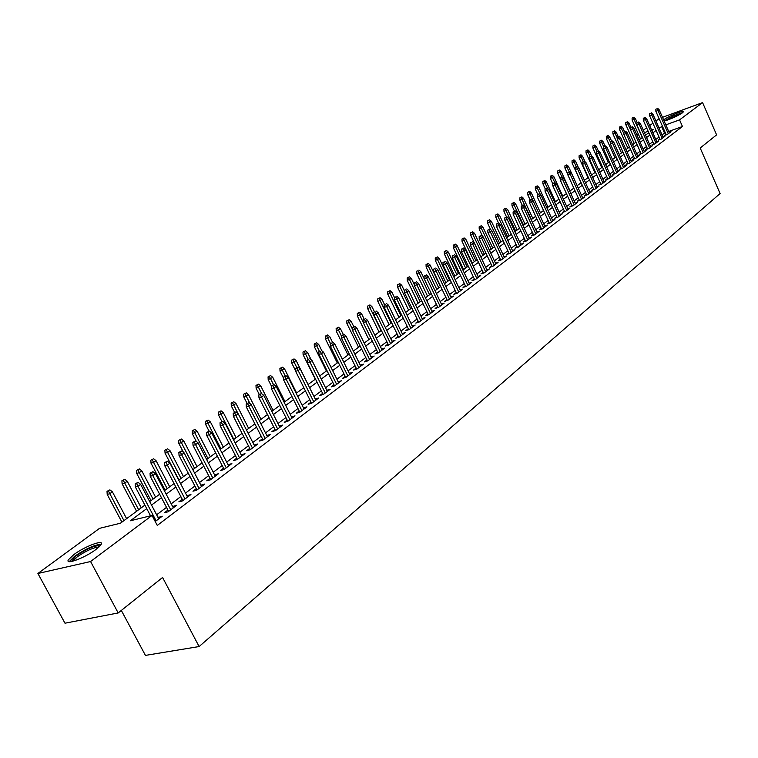 <?xml version="1.0" encoding="UTF-8"?>
<svg xmlns="http://www.w3.org/2000/svg" width="758" height="758" viewBox="0 0 758 758"><rect width="100%" height="100%" fill="white"/><g stroke="black" fill="none" stroke-linecap="round" stroke-linejoin="round"><path stroke-width="1.14" d="M663.629 119.916L664.046 119.593C668.423 116.201 684.55 109.721 683.403 111.833L682.352 112.885C676.344 116.656 670.252 119.347 664.103 120.986M95.944 549.474C85.067 557.822 64.8 565.383 68.391 559.792L73.763 554.648C84.64 546.395 104.5 538.957 101.117 544.452L95.944 549.474M121.327 610.446L145.441 655.395L199.117 646.546L720.1 193.536L700.193 147.999L716.604 134.877L702.581 102.605L679.556 119.868L665.808 124.871M199.117 646.546L162.582 577.482L118.191 612.947L64.98 623.199L37.9 573.484L99.573 528.326L120.446 523.21L144.911 505.122M636.881 134.952L638.264 133.939M643.315 130.243L646.621 127.818M649.672 125.591L652.903 123.222M655.935 121.005L659.109 118.674M665.998 134.299L664.349 135.54L667.353 134.46L671.01 131.703L669.115 132.385M659.848 138.932L658.181 140.192L661.203 139.112L664.899 136.317L662.994 136.999M653.623 143.632L651.937 144.911L654.969 143.821L658.721 140.988L656.788 141.68M647.304 148.397L645.598 149.686L648.649 148.606L652.449 145.726L650.487 146.427M640.908 153.23L639.183 154.528L642.244 153.448L646.091 150.529L644.111 151.23M634.427 158.119L632.674 159.436L635.744 158.346L639.657 155.399L637.649 156.11M627.851 163.084L626.08 164.41L629.159 163.33L633.12 160.336L631.092 161.047M621.181 168.105L619.4 169.46L622.489 168.371L626.506 165.339L624.45 166.059M614.425 173.212L612.616 174.567L615.723 173.487L619.788 170.408L617.713 171.137M607.565 178.376L605.737 179.76L608.854 178.67L612.985 175.553L610.882 176.292M600.62 183.626L598.763 185.018L601.899 183.938L606.087 180.774L603.955 181.513M593.571 188.941L591.695 190.353L594.831 189.273L599.085 186.061L596.925 186.809M586.417 194.342L584.522 195.772L587.668 194.683L591.979 191.423L589.79 192.181M579.159 199.809L577.245 201.258L580.41 200.178L584.778 196.872L582.561 197.63M571.797 205.371L569.855 206.83L573.039 205.75L577.473 202.395L575.227 203.163M564.331 210.999L562.37 212.486L565.553 211.397L570.054 207.995L567.78 208.772M556.751 216.722L554.761 218.219L557.964 217.139L562.531 213.68L560.228 214.467M549.057 222.52L547.049 224.046L550.261 222.956L554.894 219.46L552.554 220.246M541.25 228.414L539.213 229.958L542.434 228.869L547.143 225.316L544.775 226.111M533.329 234.393L531.263 235.956L534.494 234.876L539.279 231.256L536.872 232.062M525.285 240.466L523.191 242.048L526.44 240.959L531.292 237.301L528.857 238.107M517.108 246.625L514.995 248.226L518.254 247.146L523.181 243.422L520.708 244.247M508.817 252.888L506.666 254.508L509.945 253.428L514.947 249.647L512.436 250.481M500.394 259.245L498.214 260.885L501.502 259.814L506.581 255.967L504.042 256.801M491.838 265.698L489.63 267.366L492.927 266.295L498.082 262.391L495.514 263.234M483.14 272.255L480.904 273.951L484.21 272.871L489.46 268.91L486.844 269.763M474.309 278.925L472.044 280.631L475.361 279.56L480.695 275.533L478.042 276.395M465.336 285.69L463.034 287.424L466.369 286.363L471.789 282.27L469.088 283.132M456.212 292.569L453.881 294.331L457.235 293.27L462.731 289.111L460.002 289.982M446.945 299.571L444.586 301.352L447.94 300.291L453.53 296.065L450.764 296.946M437.527 306.677L435.13 308.487L438.503 307.426L444.188 303.124L441.364 304.015M427.948 313.897L425.513 315.735L428.895 314.684L434.675 310.316L431.814 311.206M418.208 321.25L415.744 323.107L419.136 322.055L425.011 317.621L422.111 318.521M408.306 328.716L405.805 330.611L409.206 329.559L415.185 325.04L412.238 325.959M398.234 336.315L395.695 338.239L399.115 337.196L405.189 332.601L402.195 333.52M387.992 344.047L385.415 345.989L388.845 344.956L395.022 340.285L391.981 341.204M377.569 351.911L374.954 353.882L378.394 352.849L384.685 348.102L381.587 349.031M366.957 359.917L364.304 361.917L367.763 360.893L374.158 356.052L371.013 356.99M356.165 368.056L353.474 370.094L356.933 369.07L363.452 364.143L360.249 365.091M345.184 376.347L342.445 378.413L345.923 377.389L352.555 372.377L349.296 373.343M334.003 384.78L331.227 386.883L334.704 385.869L341.46 380.762L338.144 381.729M322.614 393.374L319.791 395.505L323.287 394.501L330.166 389.299L326.793 390.275M311.026 402.119L308.155 404.279L311.661 403.284L318.663 397.997L315.233 398.973M299.221 411.026L296.302 413.224L299.817 412.238L306.952 406.847L303.456 407.832M287.187 420.103L284.231 422.339L287.756 421.353L295.023 415.867L291.47 416.872M274.936 429.35L271.923 431.615L275.467 430.648L282.867 425.049L279.257 426.081M262.448 438.768L259.388 441.071L262.931 440.114L270.483 434.41L266.816 435.471M249.723 448.366L246.615 450.716L250.168 449.759L257.862 443.951L254.138 445.041M236.752 458.154L233.587 460.542L237.15 459.594L244.995 453.672L241.205 454.791M223.525 468.131L220.313 470.557L223.885 469.628L231.872 463.583L228.025 464.739M210.042 478.307L206.773 480.78L210.345 479.861L218.503 473.693L214.59 474.878M196.284 488.683L192.958 491.203L196.54 490.293L204.859 484.002L200.879 485.215M182.252 499.276L178.86 501.834L182.46 500.934L190.94 494.519L186.904 495.77M167.935 510.077L164.486 512.683L168.087 511.802L176.747 505.254L172.635 506.534M146.749 508.609L130.367 520.765L152.026 515.449L157.276 525.427L682.465 126.501L668.708 131.456M665.287 132.688L662.028 134.81M659.024 137.075L655.812 139.481M652.79 141.755L649.511 144.219M646.47 146.512L643.135 149.023M640.065 151.325L636.663 153.883M633.574 156.205L630.097 158.82M626.989 161.16L623.446 163.823M620.319 166.173L616.709 168.892M613.544 171.261L609.868 174.027M606.684 176.424L602.932 179.248M599.73 181.655L595.892 184.535M592.671 186.961L588.758 189.898M585.508 192.343L581.519 195.337M578.25 197.8L574.176 200.861M570.878 203.343L566.728 206.46M563.402 208.962L559.167 212.145M555.813 214.666L551.492 217.916M548.11 220.455L543.704 223.771M540.293 226.339L535.792 229.721M532.362 232.299L527.767 235.757M524.309 238.353L519.609 241.887M516.122 244.502L511.337 248.103M507.822 250.746L502.933 254.423M499.389 257.095L494.396 260.847M490.814 263.528L485.717 267.366M482.116 270.075L476.905 273.989M473.276 276.727L467.951 280.725M464.284 283.483L458.855 287.566M455.16 290.342L449.608 294.521M445.875 297.316L440.209 301.58M436.447 304.413L430.648 308.771M426.858 311.623L420.936 316.077M417.108 318.947L411.054 323.505M407.188 326.404L401.001 331.056M397.107 333.984L390.777 338.741M386.845 341.697L380.383 346.558M376.413 349.542L369.8 354.517M365.792 357.53L359.027 362.608M354.99 365.65L348.074 370.851M343.99 373.921L336.912 379.237M332.79 382.335L325.552 387.783M321.392 390.91L313.983 396.481M309.785 399.637L302.205 405.331M297.96 408.524L290.2 414.361M285.918 417.573L277.978 423.551M273.647 426.801L265.518 432.913M261.15 436.201L252.821 442.464M248.406 445.78L239.879 452.194M235.416 455.549L226.68 462.115M222.179 465.507L213.225 472.234M208.668 475.654L199.496 482.552M194.901 486.011L185.502 493.079M180.849 496.575L171.213 503.814M166.514 507.358L156.631 514.777M155.219 521.523L162.259 516.207L158.071 517.515M118.191 612.947L90.581 561.526L37.9 573.484M662.492 117.338L702.581 102.605M682.465 126.501L679.556 119.868M152.026 515.449L90.581 561.526M662.388 126.112L659.119 128.225M656.106 130.461L652.884 132.858M649.843 135.113L646.555 137.549M643.504 139.823L640.15 142.314M637.071 144.598L633.65 147.137M630.552 149.44L627.065 152.026M623.948 154.338L620.395 156.982M617.239 159.313L613.62 162.004M610.446 164.363L606.751 167.101M603.558 169.479L599.786 172.274M596.574 174.662L592.728 177.514M589.487 179.921L585.564 182.839M582.296 185.265L578.297 188.23M575.009 190.675L570.916 193.707M567.609 196.17L563.44 199.259M560.096 201.742L555.841 204.897M552.478 207.398L548.138 210.62M544.746 213.14L540.321 216.428M536.901 218.967L532.381 222.321M528.932 224.88L524.318 228.31M520.841 230.887L516.132 234.383M512.626 236.979L507.822 240.551M504.288 243.176L499.38 246.824M495.817 249.458L490.805 253.181M487.214 255.853L482.097 259.653M478.478 262.334L473.248 266.219M469.59 268.929L464.256 272.899M460.57 275.628L455.113 279.683M451.398 282.44L445.827 286.571M442.085 289.357L436.39 293.583M432.61 296.387L426.792 300.708M422.983 303.541L417.033 307.956M413.186 310.808L407.103 315.319M403.228 318.199L397.012 322.813M393.099 325.722L386.751 330.441M382.799 333.368L376.3 338.191M372.311 341.147L365.669 346.084M361.651 349.068L354.858 354.109M350.793 357.122L343.848 362.286M339.745 365.328L332.639 370.605M328.498 373.675L321.231 379.076M317.052 382.174L309.615 387.698M305.389 390.834L297.78 396.491M293.517 399.646L285.719 405.435M281.417 408.628L273.439 414.55M269.09 417.781L260.923 423.845M256.536 427.105L248.169 433.32M243.735 436.608L235.16 442.966M230.688 446.301L221.904 452.81M217.375 456.174L208.384 462.854M203.807 466.246L194.598 473.087M189.974 476.517L180.527 483.528M175.856 486.996L166.173 494.188M161.454 497.693L151.524 505.065M651.833 130.49L653.273 129.428L651.634 130.025M648.156 131.286L644.395 132.659M638.634 134.753L637.052 135.331M149.696 501.588L159.635 494.244M164.372 490.739L174.065 483.576M178.755 480.117L188.211 473.125M192.845 469.704L202.073 462.882M206.659 459.49L215.66 452.839M220.199 449.485L228.992 442.985M233.473 439.668L242.058 433.33M246.502 430.042L254.877 423.855M259.283 420.605L267.46 414.55M271.819 411.338L279.806 405.435M284.117 402.242L291.925 396.472M296.189 393.326L303.816 387.689M308.042 384.562L315.499 379.057M319.686 375.959L326.963 370.577M331.113 367.516L338.229 362.258M342.341 359.216L349.296 354.081M353.361 351.068L360.164 346.046M364.2 343.061L370.851 338.144M374.84 335.197L381.35 330.393M385.301 327.465L391.668 322.766M395.591 319.867L401.816 315.262M405.701 312.391L411.784 307.9M415.64 305.048L421.59 300.651M425.409 297.828L431.236 293.517M435.026 290.721L440.73 286.505M444.472 283.738L450.062 279.607M453.777 276.859L459.244 272.823M462.93 270.094L468.283 266.143M471.931 263.443L477.17 259.568M480.799 256.896L485.925 253.106M489.526 250.443L494.548 246.738M498.11 244.095L503.028 240.466M506.562 237.851L511.375 234.288M514.89 231.702L519.6 228.215M523.086 225.638L527.701 222.227M531.159 219.678L535.688 216.333M539.109 213.794L543.543 210.516M546.944 208.005L551.284 204.793M554.657 202.31L558.921 199.155M562.265 196.682L566.434 193.603M569.76 191.149L573.844 188.126M577.141 185.691L581.149 182.725M584.418 180.309L588.35 177.41M591.591 175.013L595.447 172.161M598.668 169.783L602.439 166.987M605.642 164.628L609.347 161.89M612.511 159.55L616.15 156.868M619.295 154.537L622.858 151.903M625.985 149.591L629.472 147.014M632.579 144.721L636 142.191M639.089 139.908L642.443 137.435M645.503 135.17L648.791 132.735M664.463 132.982L661.563 126.415M159.351 518.406L158.649 517.079M173.828 507.453L173.146 506.145M188.031 496.727L187.349 495.429M201.941 486.21L201.277 484.921M215.585 475.901L214.921 474.622M228.963 465.791L228.31 464.521M242.077 455.88L241.432 454.62M254.944 446.149L254.309 444.908M267.565 436.608L266.939 435.376M279.958 427.247L279.332 426.024M292.114 418.065L291.498 416.853M136.611 483.433L138.108 482.353L135.17 483.812L136.611 483.433L137.937 486.285L140.628 484.343L158.763 518.842M156.12 520.841L137.937 486.285L135.36 486.977L150.539 515.819M135.17 483.812L135.36 486.977M140.628 484.343L138.108 482.353M109.91 489.876L107.02 491.317L109.91 489.876L112.402 491.828L109.702 493.761L107.2 494.424L121.905 522.129M108.403 490.947L123.942 520.623M112.402 491.828L126.605 518.652M107.2 494.424L107.02 491.317M71.328 561.526L76.094 555.898C87.824 548.224 95.783 544.926 99.952 546.006M98.805 547.143C93.67 547.371 86.516 550.573 77.335 556.742L72.92 561.185M101.184 544.31C94.741 544.718 85.91 548.688 74.691 556.23L69.224 561.64M664.993 120.797L673.104 116.182L681.982 113.15M679.926 114.439L667.305 120.115M682.74 112.582L673.028 116.021L664.093 120.967M151.467 472.736L152.936 471.675L150.037 473.115L151.467 472.736L152.794 475.56L155.428 473.646L173.317 507.841M170.721 509.802L152.794 475.56L150.217 476.251L168.627 511.394M150.037 473.115L150.217 476.251M155.428 473.646L152.936 471.675M166.03 462.247L167.471 461.215L164.6 462.645L166.03 462.247L167.338 465.042L169.934 463.176L187.577 497.068M185.028 498.991L167.338 465.042L164.77 465.744L182.934 500.574M164.6 462.645L164.77 465.744M169.934 463.176L167.471 461.215M180.3 451.976L181.702 450.963L178.869 452.374L180.3 451.976L181.607 454.743L184.137 452.905L201.552 486.503M199.051 488.389L181.607 454.743L179.04 455.444L196.957 489.981M178.869 452.374L179.04 455.444M184.137 452.905L181.702 450.963M194.285 441.914L195.668 440.919L192.854 442.312L194.285 441.914L195.583 444.643L198.065 442.843L215.244 476.157M212.799 478.004L195.583 444.643L193.025 445.353L210.705 479.587M192.854 442.312L193.025 445.353M198.065 442.843L195.668 440.919M124.776 479.302L121.924 480.724L124.776 479.302L127.24 481.235L124.596 483.13L122.104 483.794L136.601 511.262M123.308 480.345L138.638 509.755M127.24 481.235L141.253 507.822M122.104 483.794L121.924 480.724M139.358 468.927L136.525 470.339L139.358 468.927L141.793 470.851L139.188 472.708L136.705 473.39L151.013 500.621M137.909 469.96L153.05 499.105M141.793 470.851L155.617 497.21M136.705 473.39L136.525 470.339M153.647 458.77L150.842 460.163L153.647 458.77L156.044 460.674L153.504 462.494L151.013 463.176L165.14 490.18M152.225 459.774L167.177 488.664M156.044 460.674L169.697 486.807M151.013 463.176L150.842 460.163M167.651 448.802L164.884 450.176L167.651 448.802L170.029 450.697L167.537 452.479L165.054 453.17L178.983 479.937M166.267 449.788L181.029 478.431M170.029 450.697L183.493 476.611M165.054 453.17L164.884 450.176M207.995 432.041L209.35 431.065L206.574 432.448L207.995 432.041L209.284 434.741L211.719 432.979L228.679 465.999M226.282 467.819L209.284 434.741L206.726 435.462L224.178 469.401M206.574 432.448L206.726 435.462M211.719 432.979L209.35 431.065M181.389 439.034L178.651 440.389L181.389 439.034L183.739 440.91L181.295 442.663L178.812 443.364L183.493 452.393M180.025 440L194.617 468.387M183.739 440.91L197.033 466.606M178.812 443.364L178.651 440.389M221.431 422.367L222.767 421.41L220.019 422.774L221.431 422.367L222.719 425.03L225.107 423.305L241.849 456.051M239.5 457.823L222.719 425.03L220.171 425.759L237.396 459.414M220.019 422.774L220.171 425.759M225.107 423.305L222.767 421.41M194.872 429.445L192.162 430.79L194.872 429.445L197.184 431.311L192.314 433.737L196.275 441.402M193.527 430.392L207.938 458.543M197.184 431.311L210.317 456.79M192.314 433.737L192.162 430.79M234.62 412.873L235.928 411.935L233.208 413.281L234.62 412.873L235.899 415.507L238.239 413.821L254.764 446.282M252.461 448.025L235.899 415.507L233.35 416.246L250.358 449.617M233.208 413.281L233.35 416.246M238.239 413.821L235.928 411.935M208.09 420.046L205.409 421.372L208.09 420.046L210.383 421.893L205.56 424.291L209.075 431.141M206.773 420.974L221.014 448.878M210.383 421.893L223.345 447.163M205.56 424.291L205.409 421.372M247.553 403.559L248.832 402.64L246.142 403.976L247.553 403.559L248.823 406.174L251.125 404.507L267.441 436.703M265.177 438.418L248.823 406.174L246.284 406.913L263.083 440M246.142 403.976L246.284 406.913M251.125 404.507L248.832 402.64M221.061 410.817L218.408 412.134L221.061 410.817L223.326 412.655L218.56 415.024L221.942 421.647M219.773 411.727L233.843 439.403M223.326 412.655L236.126 437.717M218.56 415.024L218.408 412.134M260.24 394.425L261.491 393.525L258.838 394.842L260.24 394.425L261.501 397.012L263.765 395.382L279.873 427.313M277.655 428.99L261.501 397.012L258.971 397.761L275.561 430.572M258.838 394.842L258.971 397.761M263.765 395.382L261.491 393.525M233.796 401.759L231.162 403.066L233.796 401.759L236.032 403.588L231.313 405.928L234.573 412.333M232.526 402.659L238.078 413.688M236.032 403.588L248.671 428.441M231.313 405.928L231.162 403.066M272.69 385.462L273.922 384.581L271.288 385.888L272.69 385.462L273.951 388.02L276.168 386.419L292.076 418.084M289.897 419.733L273.951 388.02L271.421 388.769L287.803 421.315M271.288 385.888L271.421 388.769M276.168 386.419L273.922 384.581M246.293 392.871L243.688 394.16L246.293 392.871L248.51 394.681L243.83 397.002L247.042 403.332M245.052 393.753L249.979 403.578M248.51 394.681L260.989 419.335M243.83 397.002L243.688 394.16M284.913 376.669L286.117 375.797L283.511 377.096L284.913 376.669L286.164 379.199L288.334 377.626L304.053 409.036M301.921 410.656L286.164 379.199L283.644 379.957L299.827 412.229M283.511 377.096L283.644 379.957M288.334 377.626L286.117 375.797M258.554 384.145L255.986 385.424L258.554 384.145L260.752 385.945L256.119 388.238L259.293 394.52M257.341 385.017L261.671 393.667M260.752 385.945L273.088 410.4M256.119 388.238L255.986 385.424M296.909 368.037L298.093 367.175L295.516 368.464L296.909 368.037L298.15 370.529L300.282 368.994L315.811 400.148M313.717 401.731L298.15 370.529L295.639 371.297L311.614 403.303M295.516 368.464L295.639 371.297M300.282 368.994L298.093 367.175M270.606 375.58L268.057 376.84L270.606 375.58L272.776 377.361L268.19 379.635L271.317 385.86M269.412 376.432L273.543 384.694M272.776 377.361L284.961 401.626M268.19 379.635L268.057 376.84M308.686 359.557L307.293 359.984L308.686 359.557L309.918 362.03L312.012 360.514L327.361 391.422M325.296 392.976L309.918 362.03L307.416 362.798L323.192 394.53M307.293 359.984L307.416 362.798M312.012 360.514L309.851 358.714M282.431 367.166L279.91 368.416L282.431 367.166L284.582 368.938L280.034 371.183L283.568 378.223M281.256 368L285.283 376.053M284.582 368.938L296.624 393.004M280.034 371.183L279.91 368.416M320.246 351.229L318.862 351.665L320.246 351.229L321.477 353.683L323.533 352.195L338.703 382.856M336.675 384.382L321.477 353.683L318.976 354.45L334.562 385.907M318.862 351.665L318.976 354.45M323.533 352.195L321.392 350.404M294.057 358.904L291.555 360.135L294.057 358.904L296.179 360.656L291.678 362.883L295.611 370.766M292.901 359.718L296.814 367.573M296.179 360.656L308.08 384.533M291.678 362.883L291.555 360.135M331.606 343.052L330.223 343.488L331.606 343.052L332.828 345.477L334.846 344.018L349.836 374.433M347.846 375.94L332.828 345.477L330.336 346.254L345.733 377.446M330.223 343.488L330.336 346.254M334.846 344.018L332.724 342.246M305.465 350.783L302.992 352.006L305.465 350.783L307.568 352.527L303.115 354.735L315.29 379.208M304.337 351.589L308.193 359.33M307.568 352.527L311.197 359.842M303.115 354.735L302.992 352.006M342.758 335.027L341.384 335.462L342.758 335.027L343.971 337.424L345.961 335.993L360.77 366.171M358.818 367.649L343.971 337.424L341.498 338.201L356.696 369.137M341.384 335.462L341.498 338.201M345.961 335.993L343.867 334.231M316.683 342.805L314.229 344.018L316.683 342.805L318.758 344.539L314.352 346.719L326.385 371.013M315.574 343.592L319.393 351.276M318.758 344.539L321.856 350.802M314.352 346.719L314.229 344.018M353.721 327.134L352.347 327.57L353.721 327.134L354.924 329.512L356.876 328.1L371.524 358.041M369.601 359.5L354.924 329.512L352.451 330.289L367.478 360.969M352.347 327.57L352.451 330.289M356.876 328.1L354.801 326.357M327.702 334.96L325.277 336.164L327.702 334.96L329.758 336.685L325.39 338.845L337.291 362.949M326.613 335.747L330.393 343.365M329.758 336.685L332.535 342.303M325.39 338.845L325.277 336.164M364.484 319.383L363.12 319.819L364.484 319.383L365.688 321.733L367.611 320.35L382.089 350.063M380.194 351.485L365.688 321.733L363.224 322.52L378.071 352.953M363.12 319.819L363.224 322.52M367.611 320.35L365.555 318.616M338.542 327.257L336.135 328.451L338.542 327.257L340.569 328.963L336.239 331.113L348.007 355.028M337.462 328.024L341.403 335.965M340.569 328.963L343.251 334.42M336.239 331.113L336.135 328.451M375.068 311.765L373.703 312.201L375.068 311.765L376.262 314.096L378.147 312.732L392.464 342.218M390.607 343.62L376.262 314.096L373.808 314.883L388.484 345.061M373.703 312.201L373.808 314.883M378.147 312.732L376.12 311.007M349.192 319.686L346.804 320.861L349.192 319.686L351.2 321.383L346.908 323.505L358.543 347.24M348.13 320.435L352.404 329.076M351.2 321.383L353.787 326.679M346.908 323.505L346.804 320.861M385.471 304.28L384.107 304.716L385.471 304.28L386.665 306.583L388.513 305.247L402.669 334.505M400.849 335.879L386.665 306.583L384.211 307.369L398.717 337.31M384.107 304.716L384.211 307.369M388.513 305.247L386.504 303.532M359.652 312.239L357.293 313.405L359.652 312.239L361.651 313.926L357.397 316.029L368.9 339.584M358.619 312.978L363.215 322.292M361.651 313.926L364.162 319.071M357.397 316.029L357.293 313.405M395.695 296.918L394.34 297.354L395.695 296.918L396.879 299.202L398.699 297.885L412.703 326.925M410.912 328.28L396.879 299.202L394.435 299.997L408.78 329.692M394.34 297.354L394.435 299.997M398.699 297.885L396.709 296.189M369.951 304.915L367.611 306.08L369.951 304.915L371.922 306.592L367.706 308.677L379.085 332.061M368.928 305.645L381.103 330.564M371.922 306.592L374.405 311.699M367.706 308.677L367.611 306.08M405.748 289.679L404.393 290.125L405.748 289.679L406.923 291.944L408.714 290.646L422.566 319.469M420.804 320.805L406.923 291.944L404.488 292.74L418.672 322.207M404.393 290.125L404.488 292.74M408.714 290.646L406.743 288.959M380.071 297.723L377.749 298.87L380.071 297.723L382.023 299.382L377.854 301.447L389.11 324.651M379.066 298.434L391.119 323.164M382.023 299.382L384.477 304.451M377.854 301.447L377.749 298.87M415.63 282.563L414.285 283.009L415.63 282.563L416.805 284.8L418.568 283.53L432.259 312.135M430.525 313.452L416.805 284.8L414.38 285.605L428.393 314.835M414.285 283.009L414.38 285.605M418.568 283.53L416.616 281.862M390.029 290.636L387.726 291.773L390.029 290.636L391.962 292.285L387.821 294.331L398.964 317.375M389.044 291.337L400.973 315.887M391.962 292.285L394.387 297.326M387.821 294.331L387.726 291.773M425.352 275.561L424.016 276.007L425.352 275.561L426.517 277.788L428.251 276.537L441.8 304.924M440.095 306.213L426.517 277.788L424.101 278.584L437.963 307.596M424.016 276.007L424.101 278.584L420.813 271.696L419.127 272.899L429.568 294.748M428.251 276.537L426.318 274.87M399.817 283.672L397.543 284.8L399.817 283.672L401.74 285.311L397.637 287.339L408.657 310.212M398.85 284.364L410.656 308.724M401.74 285.311L404.421 290.901M397.637 287.339L397.543 284.8M434.912 268.683L433.576 269.128L434.912 268.683L436.077 270.881L437.773 269.649L451.19 297.837M449.503 299.107L436.077 270.881L433.661 271.686L447.372 300.471M433.576 269.128L433.661 271.686M437.773 269.649L435.859 268M444.321 261.908L442.985 262.363L444.321 261.908L445.477 264.087L447.154 262.884L460.419 290.864M458.77 292.105L445.477 264.087L443.07 264.893L456.638 293.46M442.985 262.363L443.07 264.893M447.154 262.884L445.249 261.235M453.578 255.247L452.251 255.702L453.578 255.247L454.724 257.407L456.373 256.213L469.496 283.994M467.875 285.226L454.724 257.407L452.327 258.213L465.744 286.562M452.251 255.702L452.327 258.213M456.373 256.213L454.497 254.593M409.453 276.822L407.198 277.94L409.453 276.822L411.348 278.451L407.283 280.451L418.189 303.162M408.496 277.504L420.188 301.684M411.348 278.451L414.342 284.695M407.283 280.451L407.198 277.94M417.99 270.748L416.692 271.184L417.99 270.748L419.127 272.899L416.786 273.685L427.569 296.226M418.937 270.075L420.813 271.696M416.786 273.685L416.692 271.184M428.261 263.443L426.043 264.542L428.261 263.443L430.127 265.044L426.129 267.015L436.807 289.404M427.341 264.097L438.797 287.926M430.127 265.044L440.445 286.714M426.129 267.015L426.043 264.542M462.683 248.69L461.357 249.145L462.683 248.69L463.82 250.832L465.44 249.666L478.44 277.239M476.839 278.451L463.82 250.832L461.433 251.637L474.707 279.778M461.357 249.145L461.433 251.637M465.44 249.666L463.583 248.046M437.442 256.915L435.244 257.995L437.442 256.915L439.289 258.506L435.329 260.458L445.894 282.687M436.532 257.559L447.883 281.218M439.289 258.506L449.503 280.015M435.329 260.458L435.244 257.995M471.637 242.247L470.32 242.693L471.637 242.247L472.774 244.36L474.375 243.214L487.233 270.597M485.66 271.781L472.774 244.36L470.396 245.175L483.538 273.098M470.32 242.693L470.396 245.175M474.375 243.214L472.528 241.603M446.481 250.481L444.302 251.561L446.481 250.481L448.31 252.063L444.377 254.006L454.838 276.073M445.59 251.125L456.828 274.604M448.31 252.063L458.419 273.43M444.377 254.006L444.302 251.561M480.458 235.899L479.151 236.344L480.458 235.899L481.586 237.993L483.159 236.866L495.893 264.049M494.339 265.215L481.586 237.993L479.227 238.808L492.217 266.522M479.151 236.344L479.227 238.808M483.159 236.866L481.339 235.264M455.378 244.152L453.218 245.222L455.378 244.152L457.188 245.725L453.293 247.648L463.65 269.564M454.497 244.787L465.63 268.105M457.188 245.725L467.203 266.939M453.293 247.648L453.218 245.222M489.147 229.646L487.83 230.091L489.147 229.646L490.265 231.73L491.809 230.612L504.411 257.606M502.895 258.762L490.265 231.73L487.906 232.535L500.773 260.051M487.83 230.091L487.906 232.535M491.809 230.612L490 229.03M464.142 237.927L461.992 238.988L464.142 237.927L465.933 239.49L462.067 241.395L472.319 263.159M463.271 238.543L474.3 261.7M465.933 239.49L475.844 260.553M462.067 241.395L461.992 238.988M497.693 223.496L496.386 223.942L497.693 223.496L498.802 225.562L500.327 224.453L512.806 251.268M511.309 252.395L498.802 225.562L496.452 226.367L509.186 253.684M496.386 223.942L496.452 226.367M500.327 224.453L498.537 222.88M472.765 231.787L470.633 232.839L472.765 231.787L474.536 233.341L470.709 235.236L480.866 256.848M471.912 232.403L482.837 255.389M474.536 233.341L484.353 254.262M470.709 235.236L470.633 232.839M506.107 217.432L504.8 217.887L506.107 217.432L507.216 219.479L508.713 218.399L521.068 245.024M519.59 246.142L507.216 219.479L504.875 220.294L517.477 247.411M504.8 217.887L504.875 220.294M508.713 218.399L506.941 216.835M481.254 225.751L479.151 226.794L481.254 225.751L483.017 227.296L479.217 229.162L482.59 236.363M480.411 226.348L491.241 249.174M483.017 227.296L492.738 248.065M479.217 229.162L479.151 226.794M514.388 211.473L513.09 211.918L514.388 211.473L515.497 213.5L516.965 212.429L529.207 238.874M527.748 239.973L515.497 213.5L513.166 214.306L525.635 241.233M513.09 211.918L513.166 214.306M516.965 212.429L515.213 210.876M489.621 219.801L487.527 220.834L489.621 219.801L491.374 221.336L487.602 223.193L490.549 229.503M488.796 220.388L499.513 243.062M491.374 221.336L500.991 241.963M487.602 223.193L487.527 220.834M522.546 205.598L521.258 206.043L522.546 205.598L523.645 207.607L525.105 206.555L537.223 232.81M535.783 233.9L523.645 207.607L521.324 208.422L533.679 235.151M521.258 206.043L521.324 208.422M525.105 206.555L523.361 205.011M497.864 213.936L495.789 214.959L497.864 213.936L499.598 215.462L495.855 217.3L498.47 222.909M497.049 214.523L507.67 237.036M499.598 215.462L509.13 235.956M495.855 217.3L495.789 214.959M529.624 191.348L527.615 192.333L529.624 191.348L531.301 192.835L529.908 193.821L545.116 226.85M531.386 199.231L529.302 200.264L531.386 199.231L533.111 200.766L529.368 202.613L541.591 229.153M530.591 199.809L543.704 227.912M529.302 200.264L529.368 202.613M505.984 208.166L503.918 209.18L505.984 208.166L507.699 209.682L503.985 211.501L506.534 216.977M505.179 208.734L515.705 231.095M507.699 209.682L517.136 230.034M503.985 211.501L503.918 209.18M538.502 194.105L537.223 194.56L538.502 194.105L539.592 196.085L541.004 195.071L552.895 220.966M551.502 222.018L539.592 196.085L537.289 196.9L549.398 223.25M537.223 194.56L537.289 196.9M541.004 195.071L539.289 193.546M513.981 202.481L511.934 203.485L513.981 202.481L515.677 203.978L512.001 205.788L514.474 211.131M513.185 203.04L523.617 225.249M515.677 203.978L525.029 224.197M512.001 205.788L511.934 203.485M546.3 188.496L545.03 188.95L546.3 188.496L547.39 190.457L548.773 189.453L560.55 215.177M559.186 216.219L547.39 190.457L545.087 191.272L557.083 217.432M545.03 188.95L545.087 191.272M548.773 189.453L547.077 187.937M521.864 196.872L519.836 197.866L521.864 196.872L523.551 198.369L519.893 200.159L522.309 205.38M521.078 197.431L531.424 219.479M523.551 198.369L532.808 218.456M519.893 200.159L519.836 197.866M553.994 182.962L552.715 183.417L553.994 182.962L555.064 184.905L556.438 183.919L568.102 209.473M566.747 210.497L555.064 184.905L552.771 185.719L564.653 211.709M552.715 183.417L552.771 185.719M556.438 183.919L554.752 182.413M528.857 191.897L529.908 193.821L527.672 194.617L530.031 199.733M531.301 192.835L540.473 212.79M527.672 194.617L527.615 192.333M561.564 177.514L560.295 177.959L561.564 177.514L562.635 179.438L563.98 178.462L575.54 203.855M574.213 204.859L562.635 179.438L560.351 180.252L572.119 206.062M560.295 177.959L560.351 180.252M563.98 178.462L562.313 176.974M537.28 185.899L535.281 186.885L537.28 185.899L538.938 187.378L535.347 189.149L537.678 194.228M536.522 186.44L540.416 194.541M538.938 187.378L548.034 207.199M535.347 189.149L535.281 186.885M569.021 172.142L567.761 172.587L569.021 172.142L570.092 174.056L571.418 173.089L582.874 198.312M581.557 199.307L570.092 174.056L567.818 174.861L579.472 200.5M567.761 172.587L567.818 174.861M571.418 173.089L569.77 171.602M544.831 180.537L542.842 181.513L544.831 180.537L546.471 182.005L542.899 183.758L545.22 188.808M544.073 181.067L547.617 188.42M546.471 182.005L555.481 201.694M542.899 183.758L542.842 181.513M576.383 166.845L575.123 167.291L576.383 166.845L577.435 168.74L578.752 167.793L590.094 192.854M588.805 193.83L577.435 168.74L575.18 169.555L586.72 195.014M575.123 167.291L575.18 169.555M578.752 167.793L577.113 166.315M552.26 175.25L550.299 176.216L552.26 175.25L553.89 176.709L550.355 178.443L552.724 183.635M551.521 175.771L554.742 182.422M553.89 176.709L562.824 196.275M550.355 178.443L550.299 176.216M583.632 161.625L582.381 162.079L583.632 161.625L584.683 163.51L585.972 162.572L597.219 187.463M595.949 188.429L584.683 163.51L582.428 164.315L593.865 189.604M582.381 162.079L582.428 164.315M585.972 162.572L584.352 161.103M559.594 170.029L557.642 170.995L559.594 170.029L561.214 171.479L557.699 173.203L560.323 178.964M558.864 170.55L562.019 177.078M561.214 171.479L570.063 190.921M557.699 173.203L557.642 170.995M590.776 156.48L589.535 156.934L590.776 156.48L591.827 158.346L593.097 157.427L604.24 182.157M602.989 183.104L591.827 158.346L589.582 159.161L600.914 184.279M589.535 156.934L589.582 159.161M593.097 157.427L591.486 155.968M566.823 164.893L564.89 165.841L566.823 164.893L568.424 166.334L564.937 168.039L567.808 174.349M566.103 165.405L569.201 171.81M568.424 166.334L577.198 185.644M564.937 168.039L564.89 165.841M597.825 151.411L596.584 151.856L597.825 151.411L598.867 153.258L600.118 152.358L611.166 176.927M609.925 177.865L598.867 153.258L596.631 154.073L607.859 179.021M596.584 151.856L596.631 154.073M600.118 152.358L598.526 150.908M573.958 159.824L572.034 160.762L573.958 159.824L575.54 161.255L572.082 162.951L581.073 182.782M573.247 160.326L576.288 166.618M575.54 161.255L578.335 167.423M572.082 162.951L572.034 160.762M604.77 146.408L603.529 146.853L604.77 146.408L605.803 148.246L607.044 147.355L617.997 171.763M616.775 172.691L605.803 148.246L603.576 149.051L614.71 173.838M603.529 146.853L603.576 149.051M607.044 147.355L605.462 145.906M580.979 154.822L579.074 155.76L580.979 154.822L582.561 156.243L579.121 157.929L588.037 177.637M580.287 155.314L583.272 161.492M582.561 156.243L585.034 161.729M579.121 157.929L579.074 155.76M611.621 141.471L610.389 141.926L611.621 141.471L612.654 143.3L613.876 142.419L624.725 166.675M623.521 167.584L612.654 143.3L610.436 144.105L621.456 168.731M610.389 141.926L610.436 144.105M613.876 142.419L612.303 140.988M587.914 149.885L586.019 150.823L587.914 149.885L589.478 151.306L586.067 152.974L594.907 172.559M587.223 150.378L590.169 156.47M589.478 151.306L591.647 156.12M586.067 152.974L586.019 150.823M618.376 136.611L617.154 137.056L618.376 136.611L619.4 138.42L620.612 137.549L631.367 161.662M630.182 162.553L619.4 138.42L617.192 139.226L628.126 163.69M617.154 137.056L617.192 139.226M620.612 137.549L619.049 136.127M594.755 145.024L592.87 145.953L594.755 145.024L596.309 146.436L592.917 148.094L601.681 167.556M594.073 145.508L597.001 151.562M596.309 146.436L598.346 150.965M592.917 148.094L592.87 145.953M625.037 131.816L623.815 132.262L625.037 131.816L626.061 133.616L627.254 132.754L637.914 156.707M636.748 157.598L626.061 133.616L623.862 134.422L634.692 158.725M623.815 132.262L623.862 134.422M627.254 132.754L625.701 131.333M601.501 140.23L599.635 141.14L601.501 140.23L603.036 141.623L599.682 143.271L608.361 162.619M600.829 140.704L603.728 146.711M603.036 141.623L605.026 146.067M599.682 143.271L599.635 141.14M631.613 127.079L630.391 127.533L631.613 127.079L632.627 128.869L633.802 128.017L644.376 151.827M643.22 152.699L632.627 128.869L630.438 129.675L641.173 153.817M630.391 127.533L630.438 129.675M633.802 128.017L632.267 126.614M608.153 135.493L606.305 136.402L608.153 135.493L609.678 136.885L606.343 138.524L614.956 157.74M607.49 135.966L610.389 141.973M609.678 136.885L611.63 141.234M606.343 138.524L606.305 136.402M638.094 122.417L636.881 122.862L638.094 122.417L639.108 124.189L640.264 123.346L650.752 147.014M649.606 147.876L639.108 124.189L636.919 124.994L647.569 148.985M636.881 122.862L636.919 124.994M640.264 123.346L638.738 121.953M614.719 130.821L612.881 131.731L614.719 130.821L616.235 132.205L612.919 133.834L621.465 152.936M614.065 131.286L617.164 137.748M616.235 132.205L618.14 136.459M612.919 133.834L612.881 131.731M644.49 117.812L643.286 118.257L644.49 117.812L645.503 119.565L646.64 118.741L657.034 142.258M655.916 143.11L645.503 119.565L643.324 120.37L653.879 144.209M643.286 118.257L643.324 120.37M646.64 118.741L645.124 117.348M621.2 126.216L619.371 127.117L621.2 126.216L622.706 127.59L619.409 129.201L627.88 148.189M620.556 126.671L623.843 133.579M622.706 127.59L624.554 131.759M619.409 129.201L619.371 127.117M650.809 113.264L649.597 113.709L650.809 113.264L651.804 115.008L652.932 114.202L663.241 137.568M662.132 138.411L651.804 115.008L649.634 115.813L660.104 139.51M649.597 113.709L649.634 115.813M652.932 114.202L651.435 112.819M627.596 121.668L625.776 122.559L627.596 121.668L629.083 123.033L625.814 124.634L634.219 143.508M626.961 122.123L630.429 129.447M629.083 123.033L630.912 127.154M625.814 124.634L625.776 122.559M657.034 108.782L655.831 109.228L657.034 108.782L658.029 110.516L659.138 109.711L669.361 132.944M668.272 133.768L658.029 110.516L655.869 111.322L666.244 134.858M655.831 109.228L655.869 111.322M659.138 109.711L657.65 108.337M633.906 117.177L632.096 118.068L633.906 117.177L635.384 118.542L632.144 120.134L640.472 138.894M633.271 117.632L642.32 137.52M635.384 118.542L637.194 122.635M632.144 120.134L632.096 118.068M72.038 561.394L71.224 561.166"/></g></svg>
